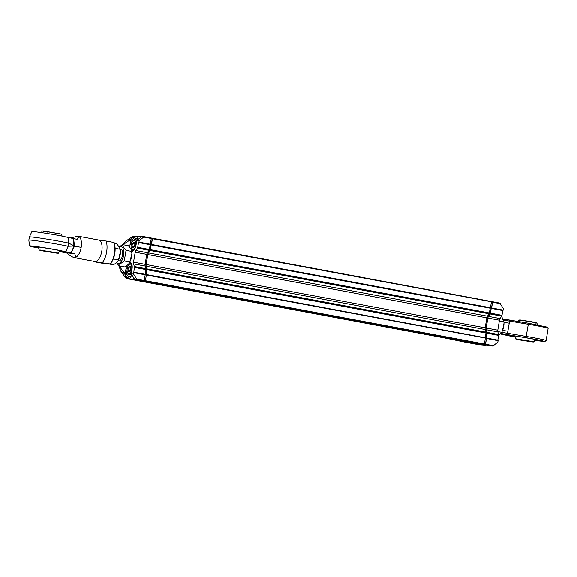 <?xml version="1.0" encoding="UTF-8"?>
<svg xmlns="http://www.w3.org/2000/svg" width="577" height="577" viewBox="0 0 577 577"><rect width="100%" height="100%" fill="white"/><g stroke="black" fill="none" stroke-linecap="round" stroke-linejoin="round"><path stroke-width="0.87" d="M134.621 280.061A21.796 10.162 -79.4 0 0 135.133 280.184L474.15 343.466A21.796 10.162 -79.4 0 0 474.554 343.524L478.91 343.683M135.133 280.184A21.796 10.162 -79.4 0 0 135.537 280.242L478.737 343.942M143.038 280.898L482.083 344.274L484.226 344.483L484.536 344.029L485.344 337.797L146.212 274.508L147.005 269.748A1.212 0.563 -79.4 0 0 146.984 268.889L146.212 266.242A2.423 1.132 100.6 0 1 146.161 264.518L147.827 254.565A2.423 1.132 100.6 0 1 148.44 252.906L150.063 250.497A1.212 0.563 -79.4 0 0 150.366 249.668L151.167 244.908L490.183 308.19L491.561 302.016L491.424 301.519L151.462 238.142M143.06 280.992L145.202 281.201L145.512 280.747L146.334 274.522L485.358 337.805M485.235 337.776L486.029 333.03A1.212 0.563 -79.4 0 0 486.007 332.172L485.235 329.525A2.423 1.132 100.6 0 1 485.185 327.801L486.851 317.848A2.423 1.132 100.6 0 1 487.464 316.189L489.087 313.78A1.212 0.563 -79.4 0 0 489.39 312.95L490.183 308.19M151.167 244.908L152.407 238.236L491.424 301.519M152.537 238.741L492.412 301.951M492.477 302.204L491.525 307.93L151.585 244.468M491.366 308.161L490.515 308.017L491.525 307.93M491.142 308.14L490.306 313.131L150.366 249.668M489.173 313.628L490.061 313.794A0.966 0.454 -79.4 0 0 490.306 313.131M490.061 313.794L488.445 316.21A2.661 1.241 -79.4 0 0 487.767 318.028L486.101 327.988A2.661 1.241 -79.4 0 0 486.159 329.878L486.93 332.525L486.043 332.359M147.005 269.748L486.945 333.217A0.966 0.454 -79.4 0 0 486.93 332.525M486.945 333.217L486.115 338.194M146.471 275.02L486.339 338.237M486.411 338.483L485.452 344.209L145.512 280.747M484.456 344.281L485.452 344.209M485.3 344.44L484.413 344.354M479.797 343.842L478.881 343.726M479.761 343.892L478.831 343.798M502.48 330.635L502.718 330.051A8.475 3.952 -79.4 0 0 503.988 323.257L502.48 330.635L501.73 332.302L498.665 335.187M501.637 316.218L503.973 322.435M497.778 331.566L501.73 332.302M499.343 320.92L503.952 321.778M511.345 335.533A15.738 0.555 9.5 0 1 527.847 337.999A15.738 0.555 9.5 0 1 540.433 340.589A15.738 0.555 9.5 0 1 540.562 340.682A15.738 0.555 9.5 0 1 538.723 340.639A15.738 0.555 9.5 0 1 535.095 340.199A15.738 0.555 -170.5 0 0 538.723 340.639A15.738 0.555 -170.5 0 0 540.562 340.682A15.738 0.555 -170.5 0 0 525.128 337.538A15.738 0.555 -170.5 0 0 509.513 335.489A15.738 0.555 9.5 0 1 509.657 335.439A15.738 0.555 9.5 0 1 511.345 335.533M514.835 336.809A15.738 0.555 9.5 0 1 509.513 335.489A15.738 0.555 -170.5 0 0 514.835 336.809M530.53 341.57L517.951 339.348L530.53 341.57M502.589 330.376L507.897 331.191L509.239 323.163L503.966 322.348M479.768 344.137L485.661 345.234L478.888 344.693L465.387 342.226L479.941 343.87M483.086 344.368L492.628 346.056L483.115 344.469M485.56 344.224L486.519 338.497L498.102 340.654L497.864 342.089L493.357 345.681L485.56 344.224L485.257 344.678M487.038 332.366L486.267 329.719A2.423 1.132 100.6 0 1 486.216 327.996L487.882 318.042L499.466 320.199L497.8 330.159A2.423 1.132 100.6 0 0 497.843 331.876L498.615 334.53L487.038 332.366A1.212 0.563 100.6 0 1 487.06 333.225L486.519 338.497M487.882 318.042A2.423 1.132 100.6 0 1 488.495 316.384L490.111 313.967L501.694 316.131A1.212 0.563 -79.4 0 0 502.004 315.302L490.421 313.145A1.212 0.563 100.6 0 1 490.111 313.967M490.421 313.145L491.215 308.385L502.913 310.556L503.216 310.101L503.454 308.673L499.819 303.091L492.462 301.721M503.216 310.101L491.633 307.945L491.33 308.399M491.633 307.945L492.592 302.211L500.382 303.668M491.532 301.627L492.455 301.713L492.592 302.211M491.215 308.385L502.798 310.549L502.004 315.302M487.06 333.225L498.643 335.388L497.85 340.134M499.466 320.199A2.423 1.132 100.6 0 1 500.079 318.547L501.694 316.131M498.643 335.388A1.212 0.563 -79.4 0 0 498.615 334.53M498.102 340.654L497.965 340.156L486.397 337.999M492.628 346.056L493.357 345.681M465.387 342.226L446.757 338.353M138.949 242.109L139.187 240.674L143.695 237.089L151.484 238.539L152.429 238.727L151.47 244.453L138.949 242.109L138.639 242.564L150.222 244.727L151.354 238.041L143.99 236.671L151.354 238.041M150.222 244.727L149.313 249.473L137.73 247.309L138.53 242.549L150.114 244.713M147.387 252.712A2.423 1.132 -79.4 0 0 146.774 254.363L135.198 252.207A2.423 1.132 100.6 0 1 135.811 250.548L147.387 252.712L149.01 250.295A1.212 0.563 -79.4 0 0 149.313 249.473L150.258 249.653L151.087 244.662L150.446 244.54M135.198 252.207L133.532 262.16L145.108 264.324L146.774 254.363M149.097 250.144L150.013 250.317L148.39 252.733A2.661 1.241 -79.4 0 0 147.719 254.551L146.053 264.511L145.108 264.331A2.423 1.132 -79.4 0 0 145.159 266.047L145.931 268.694L134.347 266.531L133.575 263.884A2.423 1.132 100.6 0 1 133.532 262.16M145.159 274.299L145.952 269.553A1.212 0.563 -79.4 0 0 145.931 268.694M129.674 262.485A6.419 2.993 100.6 0 1 131.592 263.718A6.419 2.993 100.6 0 1 132.025 269.084L131.231 273.859L134.643 279.419L144.149 281.006L145.281 274.32L133.705 272.164M138.841 280.198L134.484 280.047L128.945 279.016L138.66 280.465M131.304 274.876L130.993 276.758L129.508 278.965L128.339 278.641A1.212 1.067 95.7 0 0 128.945 279.016A21.796 10.162 100.6 0 1 128.541 278.958L134.08 279.989A21.796 10.162 -79.4 0 0 134.484 280.047M141.531 236.693L140.319 236.469M143.969 236.664L143.695 237.089L143.969 236.664L141.834 236.455L136.821 240.443L139.187 240.674M133.835 272.661L146.356 275.005L145.397 280.732L136.67 279.095L133.597 274.089L134.369 267.389A1.212 0.563 -79.4 0 0 134.347 266.531M134.643 279.419L144.149 281.006M131.628 243.105L132.22 239.57L136.446 236.281L139.98 236.476L140.572 237.457M140.189 237.76L140.247 237.399M136.677 236.144L137.384 238.568L137.138 240.018M137.73 247.309A1.212 0.563 100.6 0 1 137.427 248.139L149.01 250.295M136.821 240.443L136.021 245.218A6.419 2.993 100.6 0 1 133.583 250.569A6.419 2.993 100.6 0 1 131.635 251.168M129.897 247.562A6.419 2.993 100.6 0 1 130.049 244.626L131.34 244.828M132.22 239.57L130.705 240.696L130.049 244.626M130.705 240.696L129.147 240.537L123.038 244.72M119.006 265.831L123.839 272.272L125.397 272.423L126.464 273.952L127.07 270.346M127.2 268.673L126.053 268.493L125.397 272.423M126.053 268.493A6.419 2.993 100.6 0 1 126.926 265.499M131.231 273.859L133.597 274.089M133.698 272.164L145.281 274.32M135.811 250.548L137.427 248.139M136.67 279.095L136.785 279.629M134.131 278.59L133.381 278.453L133.518 277.595M129.508 278.965L132.811 279.29L133.381 278.453M133.972 250.166A5.445 2.539 100.6 0 1 132.876 250.432A5.445 2.539 100.6 0 1 131.405 248.536M134.686 238.063L137.384 238.568M131.808 264.237A5.445 2.539 -79.4 0 0 130.885 263.588A5.445 2.539 -79.4 0 0 128.822 264.829M129.342 278.741L128.296 276.253L130.993 276.758M128.296 276.253L126.464 273.952M152.429 238.727L151.499 238.315L152.357 238.474M150.453 244.518L151.47 244.453M150.013 250.317A0.966 0.454 -79.4 0 0 150.258 249.653M146.053 264.511A2.661 1.241 -79.4 0 0 146.104 266.401L146.875 269.048L145.967 268.882M134.369 267.389L146.897 269.74A0.966 0.454 -79.4 0 0 146.875 269.048M146.897 269.74L146.06 274.717M146.356 275.005L145.426 274.594L146.291 274.76M144.38 280.804L145.397 280.732M145.245 280.963L144.337 280.876M139.742 280.372L138.805 280.249M139.706 280.415L138.754 280.321M130.207 261.316L130.517 260.573A8.475 3.952 -79.4 0 0 131.78 253.779L129.904 262.037C129.118 263.826 127.373 265.456 124.675 266.913L119.035 265.86L120.593 263.61L124.264 260.984L129.904 262.037M124.264 260.984L126.038 250.368C123.94 248.283 122.786 246.372 122.584 244.634L128.224 245.687C130.323 247.771 131.477 249.682 131.679 251.421L131.765 253.13M120.268 249.084A6.051 2.82 100.6 0 1 120.773 249.084A6.051 2.82 100.6 0 1 122.439 255.553A6.051 2.82 100.6 0 1 118.552 260.984A6.051 2.82 100.6 0 1 118.054 260.782M122.584 244.634L119.425 246.776M116.46 262.65L119.035 265.86M126.038 250.368L131.679 251.421M119.583 247.071A8.475 3.952 100.6 0 1 123.839 252.12A8.475 3.952 100.6 0 1 120.103 262.737A8.475 3.952 100.6 0 1 116.713 262.42M118.84 259.188L119.143 258.446A8.475 3.952 -79.4 0 0 120.413 251.659L118.53 259.91C117.744 261.713 115.999 263.336 113.301 264.785L107.661 263.732M114.412 243.112L116.857 243.566L120.305 249.3L120.398 251.009M113.366 258.95L118.53 259.91M115.198 248.348L120.305 249.3M133.042 240.732A4.84 2.258 100.6 0 1 135.833 244.093A4.84 2.258 100.6 0 1 132.566 249.762A4.84 2.258 100.6 0 1 131.527 248.824A4.84 2.258 100.6 0 1 133.042 240.732L133.612 240.212A5.568 2.596 100.6 0 1 135.112 239.643A5.568 2.596 100.6 0 1 136.626 241.612M134.398 246.74L132.89 248.023L131.953 246.285L132.515 243.263L134.015 241.972L134.96 243.71L134.398 246.74L131.953 246.285M132.515 243.263L134.96 243.718M131.397 272.863A5.568 2.596 100.6 0 1 129.068 274.457A5.568 2.596 100.6 0 1 128.945 274.428A5.568 2.596 100.6 0 1 127.878 273.383L127.539 272.697A4.84 2.258 100.6 0 1 129.046 264.605A4.84 2.258 100.6 0 1 131.83 268.074A4.84 2.258 100.6 0 1 128.469 273.599A4.84 2.258 100.6 0 1 127.539 272.697M130.344 270.728L128.83 271.875L127.95 270.014L128.577 267.007L130.092 265.86L130.972 267.721L130.344 270.728M127.95 270.014L130.395 270.476M128.577 267.007L130.835 267.432M74.087 257.609L94.707 261.46A10.898 5.085 -79.4 0 0 94.909 261.489A10.898 5.085 -79.4 0 0 101.747 251.464A10.898 5.085 -79.4 0 0 98.71 240.039L78.09 236.188A10.898 5.085 100.6 0 1 78.09 236.188A10.898 5.085 100.6 0 1 81.162 247.403A10.898 5.085 100.6 0 1 74.289 257.638L74.08 257.609A10.898 5.085 100.6 0 0 74.289 257.638C72.147 257.01 69.579 255.416 66.586 252.863L60.816 251.875M70.697 237.919L78.075 236.188M93.597 261.633L101.437 263.098L110.38 263.985L110.957 263.364L110.337 263.977L93.445 261.518M77.888 236.159C79.143 236.62 78.861 237.681 77.058 239.34L73.539 238.611L74.577 246.09L71.144 252.935L74.657 253.664C75.796 256.037 75.674 257.364 74.289 257.638M102.54 262.521A14.526 6.78 -79.4 0 0 106.139 241.042L98.508 240.01M73.539 238.611L60.866 235.856A19.964 0.707 -170.5 0 0 31.886 231.629L29.377 236.959A21.551 0.765 9.5 0 1 60.664 241.511A21.551 0.765 9.5 0 1 68.613 243.105L74.577 246.09L74.007 246.033L71.144 252.935M74.657 253.664L66.586 252.863M38.673 248.11A19.964 0.707 9.5 0 1 29.485 245.982A19.964 0.707 9.5 0 1 58.465 250.18L70.834 252.863M59.568 251.449A16.344 0.577 -170.5 0 0 65.295 251.954A16.344 0.577 -170.5 0 0 53.142 249.351A16.344 0.577 -170.5 0 0 34.959 246.603A16.344 0.577 -170.5 0 0 33.055 246.559A16.344 0.577 -170.5 0 0 38.63 247.944M106.139 241.042L113.929 242.491L114.311 243.314M73.229 238.539L74.007 246.033L68.086 246.271L65.828 251.659M65.151 251.853A16.344 0.577 9.5 0 1 63.412 251.752A16.344 0.577 9.5 0 1 59.655 251.298M38.594 247.771A16.344 0.577 9.5 0 1 33.221 246.509M62.071 236.087L61.523 234.147L43.549 230.98C41.919 230.959 43.225 231.334 47.458 232.105M53.279 252.091C57.52 252.863 58.825 253.238 57.195 253.216L44.263 251.197C40.029 250.432 38.724 250.057 40.354 250.072L58.327 253.253L60.037 250.642M58.652 233.678L45.287 231.442M44.263 251.197L39.222 250.057L38.45 247.028M51.93 251.961L55.457 252.755L53.56 252.618L42.092 250.519L51.93 251.961M135.537 280.242L474.554 343.524M145.202 281.201L484.226 344.483M146.984 268.889L486.007 332.172M146.212 266.242L485.235 329.525M146.161 264.518L486.101 327.988M147.827 254.565L487.767 318.028M148.44 252.906L487.464 316.189M150.063 250.497L489.087 313.78M151.275 244.922L490.299 308.205M488.445 316.21L487.565 316.045M486.159 329.878L485.293 329.719M517.576 321.375L518.701 320.062L520.122 319.939L532.398 321.872L536.891 323.106L529.931 321.62L519.769 320.091L518.701 320.062L521.514 320.776M514.583 335.922L515.571 338.749L533.768 341.793L535.622 339.442M533.999 322.868L535.817 323.084M535.506 322.81C537.879 323.084 536.697 322.745 531.936 321.786L520.158 319.947M516.963 339.038L528.741 340.877C533.501 341.836 534.684 342.175 532.311 341.901L520.526 340.069C515.773 339.11 514.583 338.764 516.963 339.038M500.879 333.463L542.293 340.61L542.51 341.346L534.966 340.372L544.94 341.476L546.116 340.509A21.19 0.75 9.5 0 0 526.267 336.427L507.551 333.261L507.897 331.191M501.103 333.203A1.089 0.966 95.7 0 0 501.637 333.535M503.894 319.204L503.966 319.204A1.089 0.966 95.7 0 0 503.425 319.326M509.715 320.047L504.038 319.218A1.089 0.966 95.7 0 0 503.966 319.204L528.431 323.207L509.715 320.047L509.585 321.093L528.301 324.252L526.029 337.531M509.239 323.163L509.585 321.093L503.707 320.199M501.68 332.374L507.551 333.261L507.313 334.364M509.109 335.857L500.374 333.968L509.058 335.843A1.089 0.873 -77.8 0 0 509.109 335.857L514.9 337.011L509.058 335.843A1.089 0.873 -77.8 0 1 509.015 335.836M548.15 328.335A21.19 0.75 -170.5 0 0 528.301 324.252L528.431 323.207L547.681 327.217L548.15 328.335L546.116 340.509M497.8 330.159L486.216 327.996M497.843 331.876L486.267 329.719M488.495 316.384L500.079 318.547M140.161 236.447L136.136 236.051A1.212 1.067 -84.3 0 0 135.451 236.181A21.537 10.047 100.6 0 0 131.426 237.363L136.057 236.043L140.24 236.455M136.446 236.281L135.451 236.181L129.71 239.679A17.05 7.948 100.6 0 0 126.529 240.609L131.426 237.363M145.159 266.047L133.575 263.884M123.839 272.272A1.212 1.067 95.7 0 0 124.084 273.289L128.339 278.641A21.537 10.047 100.6 0 1 124.228 275.943L128.541 278.958M125.858 273.462L124.084 273.289A17.05 7.948 100.6 0 1 120.831 271.154L124.228 275.943M129.147 240.537A1.212 1.067 -84.3 0 1 129.71 239.679L131.484 239.852M148.39 252.733L147.488 252.56M147.719 254.551L146.774 254.378M146.104 266.401L145.216 266.235M81.162 247.403L74.577 246.09M101.386 263.09L110.337 263.977A14.526 6.78 -79.4 0 0 113.929 242.491M29.377 236.959L28.85 240.126A21.551 0.765 -170.5 0 1 60.138 244.67A21.551 0.765 -170.5 0 1 68.086 246.271L68.613 243.105L68.223 237.335M491.128 308.219L491.496 308.291M536.891 323.106L537.569 324.837M515.571 338.749L520.065 339.983L533.768 341.793M492.455 301.713L499.826 303.091M486.382 337.999L497.965 340.156M120.831 271.154L118.739 265.55M122.8 244.677L126.529 240.609M117.996 260.883L118.552 260.984M120.254 248.983L120.773 249.084M151.448 244.814L151.073 244.749M135.112 239.643L137.312 240.054M131.527 248.824L131.873 249.516M129.068 274.457L131.924 274.991M129.046 264.605L129.616 264.078M28.85 240.126L29.485 245.982M114.325 242.838C116.1 250.122 114.938 257.104 110.834 263.783M42.417 230.944L41.27 232.603"/></g></svg>
